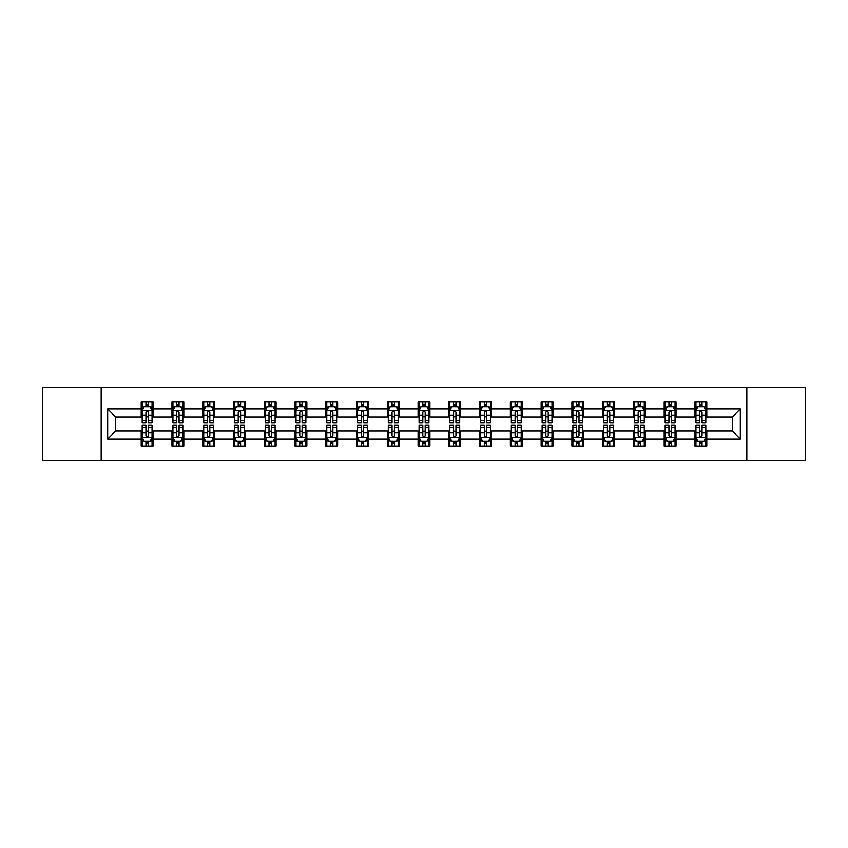 <?xml version="1.0" encoding="UTF-8"?>
<svg xmlns="http://www.w3.org/2000/svg" width="848" height="848" viewBox="0 0 848 848"><rect width="100%" height="100%" fill="white"/><g stroke="black" fill="none" stroke-linecap="round" stroke-linejoin="round"><path stroke-width="1.27" d="M746.834 460.485L805.6 460.485L805.6 387.515L746.834 387.515L746.834 460.485L101.166 460.485L101.166 387.515L42.4 387.515L42.4 460.485L101.166 460.485M746.834 387.515L101.166 387.515M706.797 409.012L706.797 401.814L694.968 401.814L694.968 409.012L676.036 409.012L676.036 401.814L664.196 401.814L664.196 409.012L645.264 409.012L645.264 401.814L633.435 401.814L633.435 409.012L614.503 409.012L614.503 401.814L602.674 401.814L602.674 409.012L583.742 409.012L583.742 401.814L571.902 401.814L571.902 409.012L552.97 409.012L552.97 401.814L541.141 401.814L541.141 409.012L522.209 409.012L522.209 401.814L510.379 401.814L510.379 409.012L491.448 409.012L491.448 401.814L479.618 401.814L479.618 409.012L460.676 409.012L460.676 401.814L448.846 401.814L448.846 409.012L429.915 409.012L429.915 401.814L418.085 401.814L418.085 409.012L399.154 409.012L399.154 401.814L387.324 401.814L387.324 409.012L368.382 409.012L368.382 401.814L356.552 401.814L356.552 409.012L337.621 409.012L337.621 401.814L325.791 401.814L325.791 409.012L306.859 409.012L306.859 401.814L295.03 401.814L295.03 409.012L276.098 409.012L276.098 401.814L264.258 401.814L264.258 409.012L245.326 409.012L245.326 401.814L233.497 401.814L233.497 409.012L214.565 409.012L214.565 401.814L202.736 401.814L202.736 409.012L183.804 409.012L183.804 401.814L171.964 401.814L171.964 409.012L153.032 409.012L153.032 401.814L141.203 401.814L141.203 409.012L107.675 409.012L107.675 438.988L115.561 431.102L141.203 431.102L141.203 446.186L153.032 446.186L153.032 431.102L171.964 431.102L171.964 446.186L183.804 446.186L183.804 431.102L202.736 431.102L202.736 446.186L214.565 446.186L214.565 431.102L233.497 431.102L233.497 446.186L245.326 446.186L245.326 431.102L264.258 431.102L264.258 446.186L276.098 446.186L276.098 431.102L295.03 431.102L295.03 446.186L306.859 446.186L306.859 431.102L325.791 431.102L325.791 446.186L337.621 446.186L337.621 431.102L356.552 431.102L356.552 446.186L368.382 446.186L368.382 431.102L387.324 431.102L387.324 446.186L399.154 446.186L399.154 431.102L418.085 431.102L418.085 446.186L429.915 446.186L429.915 431.102L448.846 431.102L448.846 446.186L460.676 446.186L460.676 431.102L479.618 431.102L479.618 446.186L491.448 446.186L491.448 431.102L510.379 431.102L510.379 446.186L522.209 446.186L522.209 431.102L541.141 431.102L541.141 446.186L552.97 446.186L552.97 431.102L571.902 431.102L571.902 446.186L583.742 446.186L583.742 431.102L602.674 431.102L602.674 446.186L614.503 446.186L614.503 431.102L633.435 431.102L633.435 446.186L645.264 446.186L645.264 431.102L664.196 431.102L664.196 446.186L676.036 446.186L676.036 431.102L694.968 431.102L694.968 446.186L706.797 446.186L706.797 431.102L732.439 431.102L732.439 416.898L706.797 416.898L706.797 409.012L740.325 409.012L740.325 438.988L706.797 438.988M694.968 438.988L676.036 438.988M664.196 438.988L645.264 438.988M633.435 438.988L614.503 438.988M602.674 438.988L583.742 438.988M571.902 438.988L552.97 438.988M541.141 438.988L522.209 438.988M510.379 438.988L491.448 438.988M479.618 438.988L460.676 438.988M448.846 438.988L429.915 438.988M418.085 438.988L399.154 438.988M387.324 438.988L368.382 438.988M356.552 438.988L337.621 438.988M325.791 438.988L306.859 438.988M295.03 438.988L276.098 438.988M264.258 438.988L245.326 438.988M233.497 438.988L214.565 438.988M202.736 438.988L183.804 438.988M171.964 438.988L153.032 438.988M141.203 438.988L107.675 438.988M694.968 409.012L694.968 416.898L676.036 416.898L676.036 409.012M664.196 409.012L664.196 416.898L645.264 416.898L645.264 409.012M633.435 409.012L633.435 416.898L614.503 416.898L614.503 409.012M602.674 409.012L602.674 416.898L583.742 416.898L583.742 409.012M571.902 409.012L571.902 416.898L552.97 416.898L552.97 409.012M541.141 409.012L541.141 416.898L522.209 416.898L522.209 409.012M510.379 409.012L510.379 416.898L491.448 416.898L491.448 409.012M479.618 409.012L479.618 416.898L460.676 416.898L460.676 409.012M448.846 409.012L448.846 416.898L429.915 416.898L429.915 409.012M418.085 409.012L418.085 416.898L399.154 416.898L399.154 409.012M387.324 409.012L387.324 416.898L368.382 416.898L368.382 409.012M356.552 409.012L356.552 416.898L337.621 416.898L337.621 409.012M325.791 409.012L325.791 416.898L306.859 416.898L306.859 409.012M295.03 409.012L295.03 416.898L276.098 416.898L276.098 409.012M264.258 409.012L264.258 416.898L245.326 416.898L245.326 409.012M233.497 409.012L233.497 416.898L214.565 416.898L214.565 409.012M202.736 409.012L202.736 416.898L183.804 416.898L183.804 409.012M171.964 409.012L171.964 416.898L153.032 416.898L153.032 409.012M141.203 409.012L141.203 416.898L115.561 416.898L107.675 409.012M115.561 416.898L115.561 431.102M740.325 438.988L732.439 431.102M732.439 416.898L740.325 409.012M141.203 406.743L142.188 406.743M145.93 406.743L148.305 406.743M152.046 406.743L153.032 406.743M141.203 416.707L142.188 416.707M145.93 416.707L148.305 416.707M152.046 416.707L153.032 416.707M141.203 431.293L142.188 431.293M145.93 431.293L148.305 431.293M152.046 431.293L153.032 431.293M141.203 441.257L142.188 441.257M145.93 441.257L148.305 441.257M152.046 441.257L153.032 441.257M171.964 431.293L172.95 431.293M176.702 431.293L179.066 431.293M182.818 431.293L183.804 431.293M171.964 441.257L172.95 441.257M176.702 441.257L179.066 441.257M182.818 441.257L183.804 441.257M171.964 406.743L172.95 406.743M176.702 406.743L179.066 406.743M182.818 406.743L183.804 406.743M171.964 416.707L172.95 416.707M176.702 416.707L179.066 416.707M182.818 416.707L183.804 416.707M202.736 431.293L203.721 431.293M207.463 431.293L209.827 431.293M213.579 431.293L214.565 431.293M202.736 441.257L203.721 441.257M207.463 441.257L209.827 441.257M213.579 441.257L214.565 441.257M202.736 406.743L203.721 406.743M207.463 406.743L209.827 406.743M213.579 406.743L214.565 406.743M202.736 416.707L203.721 416.707M207.463 416.707L209.827 416.707M213.579 416.707L214.565 416.707M233.497 431.293L234.483 431.293M238.224 431.293L240.599 431.293M244.341 431.293L245.326 431.293M233.497 441.257L234.483 441.257M238.224 441.257L240.599 441.257M244.341 441.257L245.326 441.257M233.497 406.743L234.483 406.743M238.224 406.743L240.599 406.743M244.341 406.743L245.326 406.743M233.497 416.707L234.483 416.707M238.224 416.707L240.599 416.707M244.341 416.707L245.326 416.707M264.258 431.293L265.244 431.293M268.996 431.293L271.36 431.293M275.102 431.293L276.098 431.293M264.258 441.257L265.244 441.257M268.996 441.257L271.36 441.257M275.102 441.257L276.098 441.257M264.258 406.743L265.244 406.743M268.996 406.743L271.36 406.743M275.102 406.743L276.098 406.743M264.258 416.707L265.244 416.707M268.996 416.707L271.36 416.707M275.102 416.707L276.098 416.707M295.03 431.293L296.016 431.293M299.757 431.293L302.121 431.293M305.874 431.293L306.859 431.293M295.03 441.257L296.016 441.257M299.757 441.257L302.121 441.257M305.874 441.257L306.859 441.257M295.03 406.743L296.016 406.743M299.757 406.743L302.121 406.743M305.874 406.743L306.859 406.743M295.03 416.707L296.016 416.707M299.757 416.707L302.121 416.707M305.874 416.707L306.859 416.707M325.791 431.293L326.777 431.293M330.519 431.293L332.893 431.293M336.635 431.293L337.621 431.293M325.791 441.257L326.777 441.257M330.519 441.257L332.893 441.257M336.635 441.257L337.621 441.257M325.791 406.743L326.777 406.743M330.519 406.743L332.893 406.743M336.635 406.743L337.621 406.743M325.791 416.707L326.777 416.707M330.519 416.707L332.893 416.707M336.635 416.707L337.621 416.707M356.552 431.293L357.538 431.293M361.29 431.293L363.654 431.293M367.396 431.293L368.382 431.293M356.552 441.257L357.538 441.257M361.29 441.257L363.654 441.257M367.396 441.257L368.382 441.257M356.552 406.743L357.538 406.743M361.29 406.743L363.654 406.743M367.396 406.743L368.382 406.743M356.552 416.707L357.538 416.707M361.29 416.707L363.654 416.707M367.396 416.707L368.382 416.707M387.324 431.293L388.31 431.293M392.052 431.293L394.415 431.293M398.168 431.293L399.154 431.293M387.324 441.257L388.31 441.257M392.052 441.257L394.415 441.257M398.168 441.257L399.154 441.257M387.324 406.743L388.31 406.743M392.052 406.743L394.415 406.743M398.168 406.743L399.154 406.743M387.324 416.707L388.31 416.707M392.052 416.707L394.415 416.707M398.168 416.707L399.154 416.707M418.085 431.293L419.071 431.293M422.813 431.293L425.187 431.293M428.929 431.293L429.915 431.293M418.085 441.257L419.071 441.257M422.813 441.257L425.187 441.257M428.929 441.257L429.915 441.257M418.085 406.743L419.071 406.743M422.813 406.743L425.187 406.743M428.929 406.743L429.915 406.743M418.085 416.707L419.071 416.707M422.813 416.707L425.187 416.707M428.929 416.707L429.915 416.707M448.846 431.293L449.832 431.293M453.585 431.293L455.948 431.293M459.69 431.293L460.676 431.293M448.846 441.257L449.832 441.257M453.585 441.257L455.948 441.257M459.69 441.257L460.676 441.257M448.846 406.743L449.832 406.743M453.585 406.743L455.948 406.743M459.69 406.743L460.676 406.743M448.846 416.707L449.832 416.707M453.585 416.707L455.948 416.707M459.69 416.707L460.676 416.707M479.618 431.293L480.604 431.293M484.346 431.293L486.71 431.293M490.462 431.293L491.448 431.293M479.618 441.257L480.604 441.257M484.346 441.257L486.71 441.257M490.462 441.257L491.448 441.257M479.618 406.743L480.604 406.743M484.346 406.743L486.71 406.743M490.462 406.743L491.448 406.743M479.618 416.707L480.604 416.707M484.346 416.707L486.71 416.707M490.462 416.707L491.448 416.707M510.379 431.293L511.365 431.293M515.107 431.293L517.481 431.293M521.223 431.293L522.209 431.293M510.379 441.257L511.365 441.257M515.107 441.257L517.481 441.257M521.223 441.257L522.209 441.257M510.379 406.743L511.365 406.743M515.107 406.743L517.481 406.743M521.223 406.743L522.209 406.743M510.379 416.707L511.365 416.707M515.107 416.707L517.481 416.707M521.223 416.707L522.209 416.707M541.141 431.293L542.126 431.293M545.879 431.293L548.243 431.293M551.984 431.293L552.97 431.293M541.141 441.257L542.126 441.257M545.879 441.257L548.243 441.257M551.984 441.257L552.97 441.257M541.141 406.743L542.126 406.743M545.879 406.743L548.243 406.743M551.984 406.743L552.97 406.743M541.141 416.707L542.126 416.707M545.879 416.707L548.243 416.707M551.984 416.707L552.97 416.707M571.902 431.293L572.898 431.293M576.64 431.293L579.004 431.293M582.756 431.293L583.742 431.293M571.902 441.257L572.898 441.257M576.64 441.257L579.004 441.257M582.756 441.257L583.742 441.257M571.902 406.743L572.898 406.743M576.64 406.743L579.004 406.743M582.756 406.743L583.742 406.743M571.902 416.707L572.898 416.707M576.64 416.707L579.004 416.707M582.756 416.707L583.742 416.707M602.674 431.293L603.659 431.293M607.401 431.293L609.776 431.293M613.517 431.293L614.503 431.293M602.674 441.257L603.659 441.257M607.401 441.257L609.776 441.257M613.517 441.257L614.503 441.257M602.674 406.743L603.659 406.743M607.401 406.743L609.776 406.743M613.517 406.743L614.503 406.743M602.674 416.707L603.659 416.707M607.401 416.707L609.776 416.707M613.517 416.707L614.503 416.707M633.435 431.293L634.421 431.293M638.173 431.293L640.537 431.293M644.279 431.293L645.264 431.293M633.435 441.257L634.421 441.257M638.173 441.257L640.537 441.257M644.279 441.257L645.264 441.257M633.435 406.743L634.421 406.743M638.173 406.743L640.537 406.743M644.279 406.743L645.264 406.743M633.435 416.707L634.421 416.707M638.173 416.707L640.537 416.707M644.279 416.707L645.264 416.707M664.196 431.293L665.182 431.293M668.934 431.293L671.298 431.293M675.05 431.293L676.036 431.293M664.196 441.257L665.182 441.257M668.934 441.257L671.298 441.257M675.05 441.257L676.036 441.257M664.196 406.743L665.182 406.743M668.934 406.743L671.298 406.743M675.05 406.743L676.036 406.743M664.196 416.707L665.182 416.707M668.934 416.707L671.298 416.707M675.05 416.707L676.036 416.707M694.968 431.293L695.954 431.293M699.695 431.293L702.07 431.293M705.812 431.293L706.797 431.293M694.968 441.257L695.954 441.257M699.695 441.257L702.07 441.257M705.812 441.257L706.797 441.257M694.968 406.743L695.954 406.743M699.695 406.743L702.07 406.743M705.812 406.743L706.797 406.743M694.968 416.707L695.954 416.707M699.695 416.707L702.07 416.707M705.812 416.707L706.797 416.707M148.305 404.379L145.93 404.379M152.046 420.343L148.305 420.343L148.305 422.813L152.046 422.813L152.046 410.782L150.075 406.839L144.16 406.839L142.188 410.782L142.188 422.813L145.93 422.813L145.93 420.343L142.188 420.343M142.188 410.782L142.188 401.814M152.046 410.782L152.046 401.814M145.93 406.839L145.93 401.814M148.305 401.814L148.305 406.839M148.305 420.343L148.305 412.266C147.51 410.75 146.725 410.75 145.93 412.266L145.93 420.343M145.93 443.621L148.305 443.621M142.188 427.657L145.93 427.657L145.93 425.187L142.188 425.187L142.188 437.218L144.16 441.161L150.075 441.161L152.046 437.218L152.046 425.187L148.305 425.187L148.305 427.657L152.046 427.657M152.046 437.218L152.046 446.186M142.188 437.218L142.188 446.186M148.305 441.161L148.305 446.186M145.93 446.186L145.93 441.161M145.93 427.657L145.93 435.734C146.725 437.25 147.51 437.25 148.305 435.734L148.305 427.657M179.066 404.379L176.702 404.379M182.818 420.343L179.066 420.343L179.066 422.813L182.818 422.813L182.818 410.782L180.836 406.839L174.921 406.839L172.95 410.782L172.95 422.813L176.702 422.813L176.702 420.343L172.95 420.343M172.95 410.782L172.95 401.814M182.818 410.782L182.818 401.814M176.702 406.839L176.702 401.814M179.066 401.814L179.066 406.839M179.066 420.343L179.066 412.266C178.281 410.75 177.486 410.75 176.702 412.266L176.702 420.343M209.827 404.379L207.463 404.379M213.579 420.343L209.827 420.343L209.827 422.813L213.579 422.813L213.579 410.782L211.608 406.839L205.693 406.839L203.721 410.782L203.721 422.813L207.463 422.813L207.463 420.343L203.721 420.343M203.721 410.782L203.721 401.814M213.579 410.782L213.579 401.814M207.463 406.839L207.463 401.814M209.827 401.814L209.827 406.839M209.827 420.343L209.827 412.266C209.043 410.75 208.258 410.75 207.463 412.266L207.463 420.343M176.702 443.621L179.066 443.621M172.95 427.657L176.702 427.657L176.702 425.187L172.95 425.187L172.95 437.218L174.921 441.161L180.836 441.161L182.818 437.218L182.818 425.187L179.066 425.187L179.066 427.657L182.818 427.657M182.818 437.218L182.818 446.186M172.95 437.218L172.95 446.186M179.066 441.161L179.066 446.186M176.702 446.186L176.702 441.161M176.702 427.657L176.702 435.734C177.486 437.25 178.281 437.25 179.066 435.734L179.066 427.657M207.463 443.621L209.827 443.621M203.721 427.657L207.463 427.657L207.463 425.187L203.721 425.187L203.721 437.218L205.693 441.161L211.608 441.161L213.579 437.218L213.579 425.187L209.827 425.187L209.827 427.657L213.579 427.657M213.579 437.218L213.579 446.186M203.721 437.218L203.721 446.186M209.827 441.161L209.827 446.186M207.463 446.186L207.463 441.161M207.463 427.657L207.463 435.734C208.248 437.25 209.043 437.25 209.827 435.734L209.827 427.657M240.599 404.379L238.224 404.379M244.341 420.343L240.599 420.343L240.599 422.813L244.341 422.813L244.341 410.782L242.369 406.839L236.454 406.839L234.483 410.782L234.483 422.813L238.224 422.813L238.224 420.343L234.483 420.343M234.483 410.782L234.483 401.814M244.341 410.782L244.341 401.814M238.224 406.839L238.224 401.814M240.599 401.814L240.599 406.839M240.599 420.343L240.599 412.266C239.804 410.75 239.019 410.75 238.224 412.266L238.224 420.343M271.36 404.379L268.996 404.379M275.102 420.343L271.36 420.343L271.36 422.813L275.102 422.813L275.102 410.782L273.13 406.839L267.215 406.839L265.244 410.782L265.244 422.813L268.996 422.813L268.996 420.343L265.244 420.343M265.244 410.782L265.244 401.814M275.102 410.782L275.102 401.814M268.996 406.839L268.996 401.814M271.36 401.814L271.36 406.839M271.36 420.343L271.36 412.266C270.576 410.75 269.781 410.75 268.996 412.266L268.996 420.343M302.121 404.379L299.757 404.379M305.874 420.343L302.121 420.343L302.121 422.813L305.874 422.813L305.874 410.782L303.902 406.839L297.987 406.839L296.016 410.782L296.016 422.813L299.757 422.813L299.757 420.343L296.016 420.343M296.016 410.782L296.016 401.814M305.874 410.782L305.874 401.814M299.757 406.839L299.757 401.814M302.121 401.814L302.121 406.839M302.121 420.343L302.121 412.266C301.337 410.75 300.552 410.75 299.757 412.266L299.757 420.343M238.224 443.621L240.599 443.621M234.483 427.657L238.224 427.657L238.224 425.187L234.483 425.187L234.483 437.218L236.454 441.161L242.369 441.161L244.341 437.218L244.341 425.187L240.599 425.187L240.599 427.657L244.341 427.657M244.341 437.218L244.341 446.186M234.483 437.218L234.483 446.186M240.599 441.161L240.599 446.186M238.224 446.186L238.224 441.161M238.224 427.657L238.224 435.734C239.019 437.25 239.804 437.25 240.599 435.734L240.599 427.657M268.996 443.621L271.36 443.621M265.244 427.657L268.996 427.657L268.996 425.187L265.244 425.187L265.244 437.218L267.215 441.161L273.13 441.161L275.102 437.218L275.102 425.187L271.36 425.187L271.36 427.657L275.102 427.657M275.102 437.218L275.102 446.186M265.244 437.218L265.244 446.186M271.36 441.161L271.36 446.186M268.996 446.186L268.996 441.161M268.996 427.657L268.996 435.734C269.781 437.25 270.565 437.25 271.36 435.734L271.36 427.657M299.757 443.621L302.121 443.621M296.016 427.657L299.757 427.657L299.757 425.187L296.016 425.187L296.016 437.218L297.987 441.161L303.902 441.161L305.874 437.218L305.874 425.187L302.121 425.187L302.121 427.657L305.874 427.657M305.874 437.218L305.874 446.186M296.016 437.218L296.016 446.186M302.121 441.161L302.121 446.186M299.757 446.186L299.757 441.161M299.757 427.657L299.757 435.734C300.542 437.25 301.337 437.25 302.121 435.734L302.121 427.657M332.893 404.379L330.519 404.379M336.635 420.343L332.893 420.343L332.893 422.813L336.635 422.813L336.635 410.782L334.663 406.839L328.748 406.839L326.777 410.782L326.777 422.813L330.519 422.813L330.519 420.343L326.777 420.343M326.777 410.782L326.777 401.814M336.635 410.782L336.635 401.814M330.519 406.839L330.519 401.814M332.893 401.814L332.893 406.839M332.893 420.343L332.893 412.266C332.098 410.75 331.314 410.75 330.519 412.266L330.519 420.343M330.519 443.621L332.893 443.621M326.777 427.657L330.519 427.657L330.519 425.187L326.777 425.187L326.777 437.218L328.748 441.161L334.663 441.161L336.635 437.218L336.635 425.187L332.893 425.187L332.893 427.657L336.635 427.657M336.635 437.218L336.635 446.186M326.777 437.218L326.777 446.186M332.893 441.161L332.893 446.186M330.519 446.186L330.519 441.161M330.519 427.657L330.519 435.734C331.314 437.25 332.098 437.25 332.893 435.734L332.893 427.657M363.654 404.379L361.29 404.379M367.396 420.343L363.654 420.343L363.654 422.813L367.396 422.813L367.396 410.782L365.424 406.839L359.51 406.839L357.538 410.782L357.538 422.813L361.29 422.813L361.29 420.343L357.538 420.343M357.538 410.782L357.538 401.814M367.396 410.782L367.396 401.814M361.29 406.839L361.29 401.814M363.654 401.814L363.654 406.839M363.654 420.343L363.654 412.266C362.87 410.75 362.075 410.75 361.29 412.266L361.29 420.343M361.29 443.621L363.654 443.621M357.538 427.657L361.29 427.657L361.29 425.187L357.538 425.187L357.538 437.218L359.51 441.161L365.424 441.161L367.396 437.218L367.396 425.187L363.654 425.187L363.654 427.657L367.396 427.657M367.396 437.218L367.396 446.186M357.538 437.218L357.538 446.186M363.654 441.161L363.654 446.186M361.29 446.186L361.29 441.161M361.29 427.657L361.29 435.734C362.075 437.25 362.859 437.25 363.654 435.734L363.654 427.657M394.415 404.379L392.052 404.379M398.168 420.343L394.415 420.343L394.415 422.813L398.168 422.813L398.168 410.782L396.196 406.839L390.281 406.839L388.31 410.782L388.31 422.813L392.052 422.813L392.052 420.343L388.31 420.343M388.31 410.782L388.31 401.814M398.168 410.782L398.168 401.814M392.052 406.839L392.052 401.814M394.415 401.814L394.415 406.839M394.415 420.343L394.415 412.266C393.631 410.75 392.847 410.75 392.052 412.266L392.052 420.343M392.052 443.621L394.415 443.621M388.31 427.657L392.052 427.657L392.052 425.187L388.31 425.187L388.31 437.218L390.281 441.161L396.196 441.161L398.168 437.218L398.168 425.187L394.415 425.187L394.415 427.657L398.168 427.657M398.168 437.218L398.168 446.186M388.31 437.218L388.31 446.186M394.415 441.161L394.415 446.186M392.052 446.186L392.052 441.161M392.052 427.657L392.052 435.734C392.836 437.25 393.631 437.25 394.415 435.734L394.415 427.657M425.187 404.379L422.813 404.379M428.929 420.343L425.187 420.343L425.187 422.813L428.929 422.813L428.929 410.782L426.957 406.839L421.043 406.839L419.071 410.782L419.071 422.813L422.813 422.813L422.813 420.343L419.071 420.343M419.071 410.782L419.071 401.814M428.929 410.782L428.929 401.814M422.813 406.839L422.813 401.814M425.187 401.814L425.187 406.839M425.187 420.343L425.187 412.266C424.392 410.75 423.608 410.75 422.813 412.266L422.813 420.343M422.813 443.621L425.187 443.621M419.071 427.657L422.813 427.657L422.813 425.187L419.071 425.187L419.071 437.218L421.043 441.161L426.957 441.161L428.929 437.218L428.929 425.187L425.187 425.187L425.187 427.657L428.929 427.657M428.929 437.218L428.929 446.186M419.071 437.218L419.071 446.186M425.187 441.161L425.187 446.186M422.813 446.186L422.813 441.161M422.813 427.657L422.813 435.734C423.608 437.25 424.392 437.25 425.187 435.734L425.187 427.657M455.948 404.379L453.585 404.379M459.69 420.343L455.948 420.343L455.948 422.813L459.69 422.813L459.69 410.782L457.719 406.839L451.804 406.839L449.832 410.782L449.832 422.813L453.585 422.813L453.585 420.343L449.832 420.343M449.832 410.782L449.832 401.814M459.69 410.782L459.69 401.814M453.585 406.839L453.585 401.814M455.948 401.814L455.948 406.839M455.948 420.343L455.948 412.266C455.164 410.75 454.369 410.75 453.585 412.266L453.585 420.343M453.585 443.621L455.948 443.621M449.832 427.657L453.585 427.657L453.585 425.187L449.832 425.187L449.832 437.218L451.804 441.161L457.719 441.161L459.69 437.218L459.69 425.187L455.948 425.187L455.948 427.657L459.69 427.657M459.69 437.218L459.69 446.186M449.832 437.218L449.832 446.186M455.948 441.161L455.948 446.186M453.585 446.186L453.585 441.161M453.585 427.657L453.585 435.734C454.369 437.25 455.153 437.25 455.948 435.734L455.948 427.657M486.71 404.379L484.346 404.379M490.462 420.343L486.71 420.343L486.71 422.813L490.462 422.813L490.462 410.782L488.49 406.839L482.576 406.839L480.604 410.782L480.604 422.813L484.346 422.813L484.346 420.343L480.604 420.343M480.604 410.782L480.604 401.814M490.462 410.782L490.462 401.814M484.346 406.839L484.346 401.814M486.71 401.814L486.71 406.839M486.71 420.343L486.71 412.266C485.925 410.75 485.141 410.75 484.346 412.266L484.346 420.343M484.346 443.621L486.71 443.621M480.604 427.657L484.346 427.657L484.346 425.187L480.604 425.187L480.604 437.218L482.576 441.161L488.49 441.161L490.462 437.218L490.462 425.187L486.71 425.187L486.71 427.657L490.462 427.657M490.462 437.218L490.462 446.186M480.604 437.218L480.604 446.186M486.71 441.161L486.71 446.186M484.346 446.186L484.346 441.161M484.346 427.657L484.346 435.734C485.13 437.25 485.925 437.25 486.71 435.734L486.71 427.657M517.481 404.379L515.107 404.379M521.223 420.343L517.481 420.343L517.481 422.813L521.223 422.813L521.223 410.782L519.252 406.839L513.337 406.839L511.365 410.782L511.365 422.813L515.107 422.813L515.107 420.343L511.365 420.343M511.365 410.782L511.365 401.814M521.223 410.782L521.223 401.814M515.107 406.839L515.107 401.814M517.481 401.814L517.481 406.839M517.481 420.343L517.481 412.266C516.686 410.75 515.902 410.75 515.107 412.266L515.107 420.343M515.107 443.621L517.481 443.621M511.365 427.657L515.107 427.657L515.107 425.187L511.365 425.187L511.365 437.218L513.337 441.161L519.252 441.161L521.223 437.218L521.223 425.187L517.481 425.187L517.481 427.657L521.223 427.657M521.223 437.218L521.223 446.186M511.365 437.218L511.365 446.186M517.481 441.161L517.481 446.186M515.107 446.186L515.107 441.161M515.107 427.657L515.107 435.734C515.902 437.25 516.686 437.25 517.481 435.734L517.481 427.657M548.243 404.379L545.879 404.379M551.984 420.343L548.243 420.343L548.243 422.813L551.984 422.813L551.984 410.782L550.013 406.839L544.098 406.839L542.126 410.782L542.126 422.813L545.879 422.813L545.879 420.343L542.126 420.343M542.126 410.782L542.126 401.814M551.984 410.782L551.984 401.814M545.879 406.839L545.879 401.814M548.243 401.814L548.243 406.839M548.243 420.343L548.243 412.266C547.458 410.75 546.663 410.75 545.879 412.266L545.879 420.343M545.879 443.621L548.243 443.621M542.126 427.657L545.879 427.657L545.879 425.187L542.126 425.187L542.126 437.218L544.098 441.161L550.013 441.161L551.984 437.218L551.984 425.187L548.243 425.187L548.243 427.657L551.984 427.657M551.984 437.218L551.984 446.186M542.126 437.218L542.126 446.186M548.243 441.161L548.243 446.186M545.879 446.186L545.879 441.161M545.879 427.657L545.879 435.734C546.663 437.25 547.448 437.25 548.243 435.734L548.243 427.657M579.004 404.379L576.64 404.379M582.756 420.343L579.004 420.343L579.004 422.813L582.756 422.813L582.756 410.782L580.785 406.839L574.87 406.839L572.898 410.782L572.898 422.813L576.64 422.813L576.64 420.343L572.898 420.343M572.898 410.782L572.898 401.814M582.756 410.782L582.756 401.814M576.64 406.839L576.64 401.814M579.004 401.814L579.004 406.839M579.004 420.343L579.004 412.266C578.219 410.75 577.435 410.75 576.64 412.266L576.64 420.343M576.64 443.621L579.004 443.621M572.898 427.657L576.64 427.657L576.64 425.187L572.898 425.187L572.898 437.218L574.87 441.161L580.785 441.161L582.756 437.218L582.756 425.187L579.004 425.187L579.004 427.657L582.756 427.657M582.756 437.218L582.756 446.186M572.898 437.218L572.898 446.186M579.004 441.161L579.004 446.186M576.64 446.186L576.64 441.161M576.64 427.657L576.64 435.734C577.424 437.25 578.219 437.25 579.004 435.734L579.004 427.657M609.776 404.379L607.401 404.379M613.517 420.343L609.776 420.343L609.776 422.813L613.517 422.813L613.517 410.782L611.546 406.839L605.631 406.839L603.659 410.782L603.659 422.813L607.401 422.813L607.401 420.343L603.659 420.343M603.659 410.782L603.659 401.814M613.517 410.782L613.517 401.814M607.401 406.839L607.401 401.814M609.776 401.814L609.776 406.839M609.776 420.343L609.776 412.266C608.981 410.75 608.196 410.75 607.401 412.266L607.401 420.343M607.401 443.621L609.776 443.621M603.659 427.657L607.401 427.657L607.401 425.187L603.659 425.187L603.659 437.218L605.631 441.161L611.546 441.161L613.517 437.218L613.517 425.187L609.776 425.187L609.776 427.657L613.517 427.657M613.517 437.218L613.517 446.186M603.659 437.218L603.659 446.186M609.776 441.161L609.776 446.186M607.401 446.186L607.401 441.161M607.401 427.657L607.401 435.734C608.196 437.25 608.981 437.25 609.776 435.734L609.776 427.657M640.537 404.379L638.173 404.379M644.279 420.343L640.537 420.343L640.537 422.813L644.279 422.813L644.279 410.782L642.307 406.839L636.392 406.839L634.421 410.782L634.421 422.813L638.173 422.813L638.173 420.343L634.421 420.343M634.421 410.782L634.421 401.814M644.279 410.782L644.279 401.814M638.173 406.839L638.173 401.814M640.537 401.814L640.537 406.839M640.537 420.343L640.537 412.266C639.752 410.75 638.957 410.75 638.173 412.266L638.173 420.343M638.173 443.621L640.537 443.621M634.421 427.657L638.173 427.657L638.173 425.187L634.421 425.187L634.421 437.218L636.392 441.161L642.307 441.161L644.279 437.218L644.279 425.187L640.537 425.187L640.537 427.657L644.279 427.657M644.279 437.218L644.279 446.186M634.421 437.218L634.421 446.186M640.537 441.161L640.537 446.186M638.173 446.186L638.173 441.161M638.173 427.657L638.173 435.734C638.957 437.25 639.742 437.25 640.537 435.734L640.537 427.657M671.298 404.379L668.934 404.379M675.05 420.343L671.298 420.343L671.298 422.813L675.05 422.813L675.05 410.782L673.079 406.839L667.164 406.839L665.182 410.782L665.182 422.813L668.934 422.813L668.934 420.343L665.182 420.343M665.182 410.782L665.182 401.814M675.05 410.782L675.05 401.814M668.934 406.839L668.934 401.814M671.298 401.814L671.298 406.839M671.298 420.343L671.298 412.266C670.514 410.75 669.719 410.75 668.934 412.266L668.934 420.343M668.934 443.621L671.298 443.621M665.182 427.657L668.934 427.657L668.934 425.187L665.182 425.187L665.182 437.218L667.164 441.161L673.079 441.161L675.05 437.218L675.05 425.187L671.298 425.187L671.298 427.657L675.05 427.657M675.05 437.218L675.05 446.186M665.182 437.218L665.182 446.186M671.298 441.161L671.298 446.186M668.934 446.186L668.934 441.161M668.934 427.657L668.934 435.734C669.719 437.25 670.514 437.25 671.298 435.734L671.298 427.657M702.07 404.379L699.695 404.379M705.812 420.343L702.07 420.343L702.07 422.813L705.812 422.813L705.812 410.782L703.84 406.839L697.925 406.839L695.954 410.782L695.954 422.813L699.695 422.813L699.695 420.343L695.954 420.343M695.954 410.782L695.954 401.814M705.812 410.782L705.812 401.814M699.695 406.839L699.695 401.814M702.07 401.814L702.07 406.839M702.07 420.343L702.07 412.266C701.275 410.75 700.49 410.75 699.695 412.266L699.695 420.343M699.695 443.621L702.07 443.621M695.954 427.657L699.695 427.657L699.695 425.187L695.954 425.187L695.954 437.218L697.925 441.161L703.84 441.161L705.812 437.218L705.812 425.187L702.07 425.187L702.07 427.657L705.812 427.657M705.812 437.218L705.812 446.186M695.954 437.218L695.954 446.186M702.07 441.161L702.07 446.186M699.695 446.186L699.695 441.161M699.695 427.657L699.695 435.734C700.49 437.25 701.275 437.25 702.07 435.734L702.07 427.657M152.004 410.686L142.241 410.686M142.188 407.082L144.043 407.082M150.191 407.082L152.046 407.082M145.93 415.054L142.188 415.054M152.046 415.054L148.305 415.054M148.305 405.63L145.93 405.63M142.241 437.314L152.004 437.314M152.046 440.918L150.191 440.918M144.043 440.918L142.188 440.918M148.305 432.946L152.046 432.946M142.188 432.946L145.93 432.946M145.93 442.37L148.305 442.37M182.765 410.686L173.003 410.686M172.95 407.082L174.805 407.082M180.963 407.082L182.818 407.082M176.702 415.054L172.95 415.054M182.818 415.054L179.066 415.054M179.066 405.63L176.702 405.63M213.526 410.686L203.764 410.686M203.721 407.082L205.566 407.082M211.724 407.082L213.579 407.082M207.463 415.054L203.721 415.054M213.579 415.054L209.827 415.054M209.827 405.63L207.463 405.63M173.003 437.314L182.765 437.314M182.818 440.918L180.963 440.918M174.805 440.918L172.95 440.918M179.066 432.946L182.818 432.946M172.95 432.946L176.702 432.946M176.702 442.37L179.066 442.37M203.764 437.314L213.526 437.314M213.579 440.918L211.724 440.918M205.566 440.918L203.721 440.918M209.827 432.946L213.579 432.946M203.721 432.946L207.463 432.946M207.463 442.37L209.827 442.37M244.298 410.686L234.536 410.686M234.483 407.082L236.338 407.082M242.486 407.082L244.341 407.082M238.224 415.054L234.483 415.054M244.341 415.054L240.599 415.054M240.599 405.63L238.224 405.63M275.059 410.686L265.297 410.686M265.244 407.082L267.099 407.082M273.257 407.082L275.102 407.082M268.996 415.054L265.244 415.054M275.102 415.054L271.36 415.054M271.36 405.63L268.996 405.63M305.821 410.686L296.058 410.686M296.016 407.082L297.86 407.082M304.019 407.082L305.874 407.082M299.757 415.054L296.016 415.054M305.874 415.054L302.121 415.054M302.121 405.63L299.757 405.63M234.536 437.314L244.298 437.314M244.341 440.918L242.486 440.918M236.338 440.918L234.483 440.918M240.599 432.946L244.341 432.946M234.483 432.946L238.224 432.946M238.224 442.37L240.599 442.37M265.297 437.314L275.059 437.314M275.102 440.918L273.257 440.918M267.099 440.918L265.244 440.918M271.36 432.946L275.102 432.946M265.244 432.946L268.996 432.946M268.996 442.37L271.36 442.37M296.058 437.314L305.821 437.314M305.874 440.918L304.019 440.918M297.86 440.918L296.016 440.918M302.121 432.946L305.874 432.946M296.016 432.946L299.757 432.946M299.757 442.37L302.121 442.37M336.582 410.686L326.83 410.686M326.777 407.082L328.632 407.082M334.78 407.082L336.635 407.082M330.519 415.054L326.777 415.054M336.635 415.054L332.893 415.054M332.893 405.63L330.519 405.63M326.83 437.314L336.582 437.314M336.635 440.918L334.78 440.918M328.632 440.918L326.777 440.918M332.893 432.946L336.635 432.946M326.777 432.946L330.519 432.946M330.519 442.37L332.893 442.37M367.354 410.686L357.591 410.686M357.538 407.082L359.393 407.082M365.552 407.082L367.396 407.082M361.29 415.054L357.538 415.054M367.396 415.054L363.654 415.054M363.654 405.63L361.29 405.63M357.591 437.314L367.354 437.314M367.396 440.918L365.552 440.918M359.393 440.918L357.538 440.918M363.654 432.946L367.396 432.946M357.538 432.946L361.29 432.946M361.29 442.37L363.654 442.37M398.115 410.686L388.352 410.686M388.31 407.082L390.154 407.082M396.313 407.082L398.168 407.082M392.052 415.054L388.31 415.054M398.168 415.054L394.415 415.054M394.415 405.63L392.052 405.63M388.352 437.314L398.115 437.314M398.168 440.918L396.313 440.918M390.154 440.918L388.31 440.918M394.415 432.946L398.168 432.946M388.31 432.946L392.052 432.946M392.052 442.37L394.415 442.37M428.876 410.686L419.124 410.686M419.071 407.082L420.926 407.082M427.074 407.082L428.929 407.082M422.813 415.054L419.071 415.054M428.929 415.054L425.187 415.054M425.187 405.63L422.813 405.63M419.124 437.314L428.876 437.314M428.929 440.918L427.074 440.918M420.926 440.918L419.071 440.918M425.187 432.946L428.929 432.946M419.071 432.946L422.813 432.946M422.813 442.37L425.187 442.37M459.648 410.686L449.885 410.686M449.832 407.082L451.687 407.082M457.846 407.082L459.69 407.082M453.585 415.054L449.832 415.054M459.69 415.054L455.948 415.054M455.948 405.63L453.585 405.63M449.885 437.314L459.648 437.314M459.69 440.918L457.846 440.918M451.687 440.918L449.832 440.918M455.948 432.946L459.69 432.946M449.832 432.946L453.585 432.946M453.585 442.37L455.948 442.37M490.409 410.686L480.646 410.686M480.604 407.082L482.448 407.082M488.607 407.082L490.462 407.082M484.346 415.054L480.604 415.054M490.462 415.054L486.71 415.054M486.71 405.63L484.346 405.63M480.646 437.314L490.409 437.314M490.462 440.918L488.607 440.918M482.448 440.918L480.604 440.918M486.71 432.946L490.462 432.946M480.604 432.946L484.346 432.946M484.346 442.37L486.71 442.37M521.17 410.686L511.418 410.686M511.365 407.082L513.22 407.082M519.368 407.082L521.223 407.082M515.107 415.054L511.365 415.054M521.223 415.054L517.481 415.054M517.481 405.63L515.107 405.63M511.418 437.314L521.17 437.314M521.223 440.918L519.368 440.918M513.22 440.918L511.365 440.918M517.481 432.946L521.223 432.946M511.365 432.946L515.107 432.946M515.107 442.37L517.481 442.37M551.942 410.686L542.179 410.686M542.126 407.082L543.981 407.082M550.14 407.082L551.984 407.082M545.879 415.054L542.126 415.054M551.984 415.054L548.243 415.054M548.243 405.63L545.879 405.63M542.179 437.314L551.942 437.314M551.984 440.918L550.14 440.918M543.981 440.918L542.126 440.918M548.243 432.946L551.984 432.946M542.126 432.946L545.879 432.946M545.879 442.37L548.243 442.37M582.703 410.686L572.941 410.686M572.898 407.082L574.743 407.082M580.901 407.082L582.756 407.082M576.64 415.054L572.898 415.054M582.756 415.054L579.004 415.054M579.004 405.63L576.64 405.63M572.941 437.314L582.703 437.314M582.756 440.918L580.901 440.918M574.743 440.918L572.898 440.918M579.004 432.946L582.756 432.946M572.898 432.946L576.64 432.946M576.64 442.37L579.004 442.37M613.464 410.686L603.702 410.686M603.659 407.082L605.514 407.082M611.662 407.082L613.517 407.082M607.401 415.054L603.659 415.054M613.517 415.054L609.776 415.054M609.776 405.63L607.401 405.63M603.702 437.314L613.464 437.314M613.517 440.918L611.662 440.918M605.514 440.918L603.659 440.918M609.776 432.946L613.517 432.946M603.659 432.946L607.401 432.946M607.401 442.37L609.776 442.37M644.236 410.686L634.474 410.686M634.421 407.082L636.276 407.082M642.434 407.082L644.279 407.082M638.173 415.054L634.421 415.054M644.279 415.054L640.537 415.054M640.537 405.63L638.173 405.63M634.474 437.314L644.236 437.314M644.279 440.918L642.434 440.918M636.276 440.918L634.421 440.918M640.537 432.946L644.279 432.946M634.421 432.946L638.173 432.946M638.173 442.37L640.537 442.37M674.997 410.686L665.235 410.686M665.182 407.082L667.037 407.082M673.195 407.082L675.05 407.082M668.934 415.054L665.182 415.054M675.05 415.054L671.298 415.054M671.298 405.63L668.934 405.63M665.235 437.314L674.997 437.314M675.05 440.918L673.195 440.918M667.037 440.918L665.182 440.918M671.298 432.946L675.05 432.946M665.182 432.946L668.934 432.946M668.934 442.37L671.298 442.37M705.759 410.686L695.996 410.686M695.954 407.082L697.809 407.082M703.957 407.082L705.812 407.082M699.695 415.054L695.954 415.054M705.812 415.054L702.07 415.054M702.07 405.63L699.695 405.63M695.996 437.314L705.759 437.314M705.812 440.918L703.957 440.918M697.809 440.918L695.954 440.918M702.07 432.946L705.812 432.946M695.954 432.946L699.695 432.946M699.695 442.37L702.07 442.37"/></g></svg>
